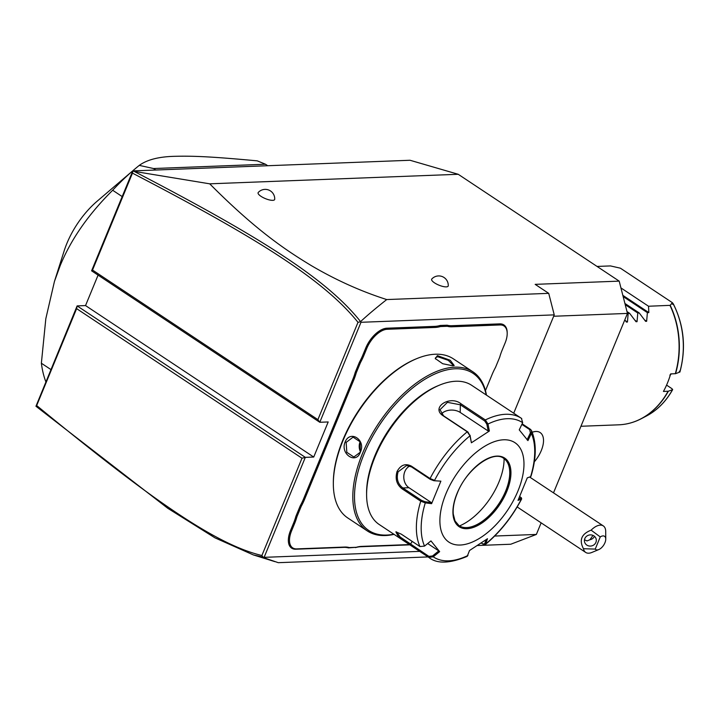 <?xml version="1.0" encoding="UTF-8"?>
<svg xmlns="http://www.w3.org/2000/svg" width="719" height="719" viewBox="0 0 719 719"><rect width="100%" height="100%" fill="white"/><g stroke="black" fill="none" stroke-linecap="round" stroke-linejoin="round"><path stroke-width="1.08" d="M134.111 171.374L209.714 183.821C256.701 231.078 286.746 250.742 311.309 265.608C335.791 280.006 360.929 291.33 386.732 299.562C376.091 307.948 367.373 315.29 360.579 321.609C326.83 279.125 261.114 237.441 134.111 171.374L132.772 170.906L410.037 160.265L458.219 174.286L619.194 281.129L627.462 313.421L553.504 492.857M541.137 522.848L536.365 534.442L510.742 544.238L477.569 545.514M209.714 183.821L458.219 174.286M132.772 170.906L91.592 270.82L319.784 422.278L328.188 421.954L313.727 457.041L85.534 305.575L98.081 275.125M313.727 457.041L305.323 457.356L301.989 458.219L76.618 308.64L77.131 305.899L35.959 406.253L167.806 508.306L215.026 537.875L253.367 554.924L264.116 557.342L305.323 457.356L77.131 305.899L85.534 305.575M263.325 557.558L278.28 562.68L428.057 556.928M494.681 536.041L536.365 534.442M553.675 316.252L627.462 313.421M386.732 299.562L548.723 293.352L535.17 284.356L619.194 281.129M446.274 286.872A8.952 2.696 -157.6 0 1 436.154 283.843A8.952 2.696 -157.6 0 1 431.813 278.99A9.473 9.473 0 0 1 448.261 285.767A8.952 2.696 -157.6 0 1 446.274 286.872M272.735 200.34A8.952 2.696 -157.6 0 1 262.615 197.303A8.952 2.696 -157.6 0 1 258.265 192.458A9.473 9.473 0 0 1 274.721 199.235A8.952 2.696 -157.6 0 1 272.735 200.34M548.723 293.352L554.241 314.877L513.708 413.218M264.116 557.342L419.689 551.374M91.592 270.82L92.526 270.047L317.897 419.635L319.784 422.278L360.992 322.292L554.241 314.877M440.082 325.473L440.405 326.552A41.774 21.876 -56.4 0 1 435.22 327.442L434.941 326.363A40.983 21.453 123.6 0 0 440.082 325.473L447.137 325.204A40.983 21.453 123.6 0 0 451.703 325.716L499.732 323.874A21.885 11.459 -56.4 0 1 507.192 332.681A21.885 11.459 -56.4 0 1 507.192 333.068M434.941 326.363L386.903 328.206A21.885 11.459 -56.4 0 0 365.755 348.005L362.843 355.06A40.983 21.453 123.6 0 1 359.446 362.16L355.195 372.478L356.264 372.766A41.774 21.876 -56.4 0 1 353.793 379.902L304.604 499.247A41.774 21.876 -56.4 0 1 301.18 506.428L296.983 516.601A41.774 21.876 -56.4 0 1 294.511 523.738L291.608 530.793A21.085 11.046 123.6 0 0 296.668 548.894L344.698 547.051A41.774 21.876 -56.4 0 1 349.308 547.563L356.273 547.294A41.774 21.876 -56.4 0 1 361.459 546.404L409.435 544.571M353.793 379.902L352.75 379.542A40.983 21.453 123.6 0 0 355.195 372.478M352.75 379.542L303.562 498.896A40.983 21.453 123.6 0 1 300.156 505.996L295.904 516.314L296.983 516.601M294.511 523.738L293.469 523.378A40.983 21.453 123.6 0 0 295.904 516.314M293.469 523.378L290.557 530.433A21.885 11.459 -56.4 0 0 295.815 549.217L343.844 547.375A40.983 21.453 123.6 0 1 348.409 547.896L356.273 547.294M361.459 546.404L360.605 546.737A40.983 21.453 123.6 0 0 355.465 547.617M360.605 546.737L408.635 544.894A21.885 11.459 -56.4 0 0 409.758 544.786M360.579 321.609L360.992 322.292M360.579 321.717L357.999 322.337C324.476 280.527 258.831 238.843 132.467 173.144L92.526 270.047M317.897 419.635L357.999 322.337M263.388 557.531L261.887 555.517L301.989 458.219M35.959 406.253L36.678 405.543C151.035 499.561 215.457 544.337 261.887 555.517M76.618 308.64L36.678 405.543M132.898 171.059L132.467 173.144M485.46 390.624L492.075 374.599A41.774 21.876 -56.4 0 1 495.499 367.427L499.696 357.244A41.774 21.876 -56.4 0 1 502.159 350.108L505.071 343.062A21.085 11.046 123.6 0 0 507.201 333.436A21.085 11.046 123.6 0 0 500.011 324.952L451.972 326.794A41.774 21.876 -56.4 0 1 447.371 326.282L440.405 326.552M447.137 325.204L447.371 326.282M348.409 547.896L349.308 547.563M300.156 505.996L301.18 506.428M359.446 362.16L360.462 362.592L356.264 372.766M435.22 327.442L387.182 329.284A21.085 11.046 123.6 0 0 366.798 348.364L363.886 355.42A41.774 21.876 -56.4 0 1 360.462 362.592M486.457 395.126A95.483 49.997 123.6 0 0 472.886 371.804L453.401 358.862A95.483 49.997 123.6 0 0 416.652 358.673L415.6 359.105A94.297 49.377 123.6 0 0 342.855 440.046A94.297 49.377 123.6 0 0 333.337 483.051L333.337 484.184A95.483 49.997 123.6 0 0 347.789 517.977L367.283 530.919A95.483 49.997 123.6 0 0 394.048 534.352M416.652 358.673A95.483 49.997 123.6 0 0 342.981 440.63A95.483 49.997 123.6 0 0 333.337 484.184M472.886 371.804A95.483 49.997 123.6 0 0 362.466 453.563A95.483 49.997 123.6 0 0 367.283 530.919M360.354 452.161C356.112 464.771 339.988 454.066 345.102 442.041C350.144 429.405 366.277 440.109 360.354 452.161L353.865 457.014L346.819 452.323L346.145 442.392L353.101 437.134L360.147 441.826L360.264 451.766M452.664 365.755L442.679 363.715L435.238 358.502L437.422 355.635L450.202 360.255L454.21 365.513L452.664 365.755M486.206 394.965A94.297 49.377 123.6 0 0 432.694 375.003A94.297 49.377 123.6 0 0 364.039 454.102A94.297 49.377 123.6 0 0 393.796 534.19M424.543 546.089A80.6 42.205 -56.4 0 1 425.297 502.86L425.172 501.763L421.55 500.37L402.838 487.958C397.769 483.95 396.187 478.575 398.11 471.826L406.568 465.508L411.52 466.91L430.223 479.321L433.845 480.714L440.873 481.155L431.598 503.677L425.297 502.86L420.741 501.197L402.029 488.785C396.636 484.525 394.983 478.755 397.068 471.475C400.672 464.932 405.444 463.144 411.376 466.119L430.088 478.53L434.573 480.355A80.6 42.205 -56.4 0 1 470.001 435.795L467.889 431.966L443.524 415.798L440.01 409.704L447.434 402.343L460.34 404.788L484.696 420.957L485.352 419.941L487.985 424.03L489.378 431.014L471.394 442.787L470.001 435.795L467.251 431.795L442.895 415.627C430.636 407.529 450.004 394.821 460.996 403.781L485.352 419.941A83.548 43.751 -56.4 0 1 521.428 418.341L471.655 385.303A83.548 43.751 123.6 0 0 439.498 385.132L437.745 385.86A81.562 42.709 123.6 0 0 374.824 455.873A81.562 42.709 123.6 0 0 366.591 493.072L366.6 494.96A83.548 43.751 123.6 0 0 379.246 524.528L429.018 557.567A83.548 43.751 -56.4 0 1 428.713 557.36L398.425 536.716L395.872 531.853L401.247 534.127L419.95 546.548L424.543 546.089L430.951 540.904L439.651 551.644L433.242 556.83L428.713 557.36L428.884 556.371L400.222 537.039L396.52 531.898M439.498 385.132A83.548 43.751 123.6 0 0 375.039 456.853A83.548 43.751 123.6 0 0 366.6 494.96M519.837 496.335L520.969 498.087L518.687 498.905M521.635 498.609L521.329 499.175L521.221 497.575L521.635 498.609M429.018 557.567C437.053 563.975 449.788 563.57 467.215 556.353L469.525 550.502L487.5 538.729L485.487 544.4L484.085 544.553L481.254 543.079M522.129 423.815L530.496 429.369L531.503 430.546L531.359 433.44A80.6 42.205 -56.4 0 1 530.613 476.67L527.297 477.838L518.022 500.361L521.329 499.175A80.6 42.205 -56.4 0 1 485.9 543.735L482.566 543.95M467.925 555.499A80.6 42.205 -56.4 0 1 433.242 556.83L432.541 555.967L428.884 556.371M484.696 420.957L486.853 424.201L488.201 431.014L460.205 412.427A11.935 7.864 -179 0 0 441.466 413.901M521.859 424.39L529.696 429.594L530.406 432.892L531.359 433.44L527.944 440.612L519.244 429.872L522.659 422.7A80.6 42.205 -56.4 0 0 487.985 424.03L486.853 424.201M522.659 422.7L521.428 418.341A83.548 43.751 -56.4 0 1 521.733 418.548M530.056 476.886L530.973 476.329C536.491 458.057 536.662 442.805 531.503 430.546M529.66 477.039L603.304 525.904A15.917 8.331 -56.4 0 1 605.713 531.539L605.758 539.106A7.954 4.17 123.6 0 0 600.257 536.931L595.242 549.082L583.477 548.723A15.917 8.331 -56.4 0 0 585.697 552.426A15.917 8.331 -56.4 0 0 588.717 553.199A15.917 8.331 -56.4 0 0 591.827 552.462L598.81 549.559A7.954 4.17 123.6 0 0 605.758 539.106M445.924 493.791A59.677 31.25 123.6 0 0 460.241 545.029A59.677 31.25 123.6 0 0 517.941 491.023A59.677 31.25 123.6 0 0 503.624 439.785A59.677 31.25 123.6 0 0 445.924 493.791M485.99 539.816L484.777 543.6M439.651 551.644L438.788 550.907L432.541 555.967M438.788 550.907L427.688 543.546M431.598 503.677L431.319 502.554L425.172 501.763M431.319 502.554L408.967 487.716A11.935 9.518 87.8 0 1 403.799 476.418A11.935 9.518 87.8 0 1 409.794 466.029M433.845 480.714L440.873 481.155M489.378 431.014L488.201 431.014M470.037 435.211L471.394 442.787M530.406 432.892L527.081 439.875M527.288 477.883L529.642 477.039M459.001 525.661A40.381 21.148 123.6 0 0 466.622 527.593A40.381 21.148 123.6 0 0 466.676 527.593A40.381 21.148 123.6 0 0 505.664 491.05A40.381 21.148 123.6 0 0 508.432 464.681A40.381 21.148 123.6 0 0 503.668 458.363M459.459 525.94A51.121 26.774 123.6 0 0 504.1 458.677M435.516 358.961L435.489 357.765L437.691 356.714L448.279 360.327L453.626 365.665M360.111 441.754A9.949 7.927 -92.2 0 0 360.066 441.861A9.949 7.927 87.8 0 0 360.354 451.559M534.325 461.814A22.28 11.666 123.6 0 0 540.14 432.559A22.28 11.666 123.6 0 0 540.113 432.541A22.28 11.666 123.6 0 0 532.213 432.236M540.113 432.541L540.14 432.559A22.28 11.666 123.6 0 0 532.222 432.263M583.477 548.723C578.921 540.113 581.473 533.929 591.126 530.164A15.917 8.331 -56.4 0 1 600.284 525.131A15.917 8.331 -56.4 0 1 603.304 525.904M591.126 530.164L600.257 536.931M584.817 538.594A5.968 5.572 -12.2 0 1 596.195 539.232A5.968 5.572 -12.2 0 1 589.841 546.072A5.968 5.572 -12.2 0 1 584.817 538.594M595.242 549.082A7.954 4.17 123.6 0 0 598.81 549.559M594.46 536.329A5.968 5.572 -12.2 0 1 589.94 539.726L592.977 535.403M584.475 539.798L587.064 540.931L589.94 539.726M50.896 369.548L41.369 363.23L45.827 318.688L54.446 281.444L60.207 265.59C70.938 239.436 88.419 214.325 112.667 190.256A159.142 83.332 -56.4 0 1 133.869 169.864A159.142 83.332 -56.4 0 1 139.288 165.379L153.542 168.534L265.491 164.238L257.267 160.858C213.049 156.742 193.968 155.861 175.787 156.293C159.42 156.544 147.251 159.582 139.288 165.379M122.194 196.584L112.667 190.256M45.845 381.798A159.142 83.332 -56.4 0 1 41.369 363.23M267.729 165.73L265.491 164.238M155.771 170.026L153.542 168.534M54.446 281.444L64.099 251.048A62.553 32.75 -56.4 0 1 66.885 243.426A62.553 32.75 -56.4 0 1 97.254 201.113L133.869 169.864M672.382 304.074C673.775 304.955 673.973 304.73 672.957 303.427L672.373 302.681L670.198 305.341A79.503 63.371 87.8 0 1 675.563 373.682L670.656 373.907A79.575 63.425 87.8 0 1 667.484 382.975A79.575 63.425 87.8 0 1 663.43 391.451L668.337 391.226A79.503 63.371 87.8 0 1 641.213 418.746A79.503 63.371 87.8 0 1 629.817 423.149M675.563 373.682L679.931 372.002C686.232 348.311 684.066 325.689 673.451 304.155L673.532 304.532M672.957 303.427A76.771 61.196 -92.2 0 1 679.77 372.154L679.284 371.202M666.576 385.105L672.049 388.745L672.535 389.689L668.337 391.226M646.498 415.977C657.274 410.252 666.01 401.454 672.687 389.581L672.535 389.689A76.771 61.196 -92.2 0 1 646.498 415.977L641.213 418.746C634.032 422.475 626.528 424.507 618.7 424.821A79.575 63.425 -92.2 0 0 668.077 391.271M669.838 375.111L670.647 374.599A39.464 31.456 87.8 0 0 670.89 374.347L671.052 373.835M597.049 266.434L610.476 265.922L620.407 268.187L672.373 302.681M670.198 305.341L648.538 306.24L620.928 287.915M644.592 319.946L646.642 321.303L647.388 312.639L648.826 312.585L648.538 306.24M646.642 321.303L645.617 321.348L646.642 321.303M634.994 320.315L637.034 321.672L637.789 313.008L639.218 312.954L645.617 321.348M637.034 321.672L636.018 321.717L637.034 321.672M625.395 320.683L627.435 322.04L628.181 313.376L629.619 313.322L636.018 321.717M627.435 322.04L626.42 322.085L627.435 322.04M624.793 319.883L626.42 322.085M622.825 295.329L648.826 312.585M647.388 312.639L623.139 296.543M639.218 312.954L624.91 303.454M637.789 313.008L625.215 304.667M629.619 313.322L626.986 311.579M628.181 313.376L627.301 312.792M451.972 326.794L451.703 325.716M500.011 324.952L499.732 323.874M409.453 544.58L408.635 544.894M344.698 547.051L343.844 547.375M296.668 548.894L295.815 549.217M291.608 530.793L290.557 530.433M304.604 499.247L303.562 498.896M363.886 355.42L362.843 355.06M366.798 348.364L365.755 348.005M387.182 329.284L386.903 328.206M345.102 442.041L346.145 442.392M419.95 546.548A83.548 43.751 -56.4 0 1 420.741 501.197L421.55 500.37M410.01 544.948L412.203 541.398M402.029 488.785L402.838 487.958L408.967 487.716M397.068 471.475L398.11 471.826M411.376 466.119L411.52 466.91M430.223 479.321L430.088 478.53A83.548 43.751 -56.4 0 1 467.251 431.795L467.889 431.966M460.996 403.781L460.34 404.788L460.205 412.427M530.496 429.369L529.696 429.594M442.895 415.627L443.524 415.798M506.778 491.454A41.181 21.561 123.6 0 0 496.901 456.098A41.181 21.561 123.6 0 0 457.086 493.36A41.181 21.561 123.6 0 0 466.964 528.717A41.181 21.561 123.6 0 0 506.778 491.454M505.736 491.095A40.381 21.148 123.6 0 0 503.695 458.389C493.288 449.779 466.487 469.049 457.257 493.288C454.102 501.053 452.772 507.991 453.267 514.094L455.028 520.951L459.037 525.679A40.381 21.148 123.6 0 0 505.736 491.095M437.422 355.635L437.691 356.714M675.303 373.727A79.575 63.425 -92.2 0 0 669.982 305.413M274.838 561.629L253.367 554.924M507.201 333.436L507.192 332.681M485.487 544.4C500.038 532.267 512.09 517.114 521.643 498.959M517.186 506.958L585.697 552.426M580.952 426.268L618.7 424.821"/></g></svg>
